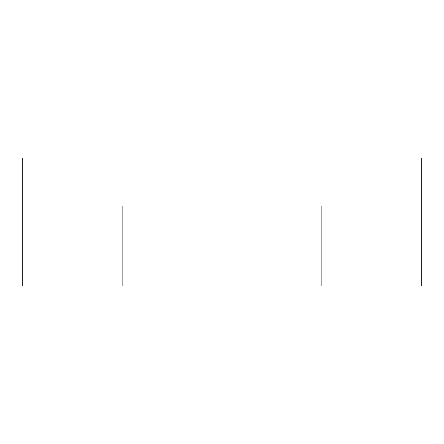 <?xml version="1.0" encoding="UTF-8"?>
<svg xmlns="http://www.w3.org/2000/svg" width="444" height="444" viewBox="0 0 444 444"><rect width="100%" height="100%" fill="white"/><g stroke="black" fill="none" stroke-linecap="round" stroke-linejoin="round"><path stroke-width="0.67" d="M421.8 285.936L321.9 285.936L321.9 206.016L122.1 206.016L122.1 285.936L22.2 285.936L22.2 158.064L421.8 158.064L421.8 285.936"/></g></svg>
